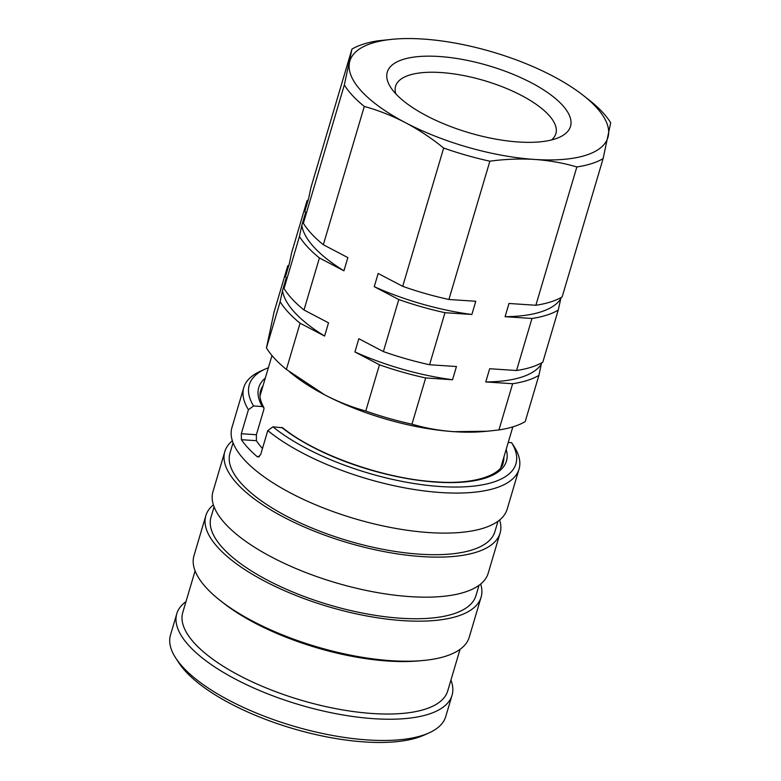 <?xml version="1.0" encoding="UTF-8"?>
<svg xmlns="http://www.w3.org/2000/svg" width="781" height="781" viewBox="0 0 781 781"><rect width="100%" height="100%" fill="white"/><g stroke="black" fill="none" stroke-linecap="round" stroke-linejoin="round"><path stroke-width="1.17" d="M268.371 367.744A139.057 50.824 16.5 0 0 265.647 368.866A139.057 50.824 16.5 0 0 253.571 405.964L248.426 409.703A143.538 52.464 -163.5 0 1 243.779 387.561A143.538 52.464 -163.5 0 1 260.688 371.082L265.647 368.866M428.857 732.988L423.898 735.194A139.057 50.824 -163.5 0 1 364.639 741.95A139.057 50.824 -163.5 0 1 178.654 662.552L175.705 657.992A143.538 52.464 16.5 0 0 367.685 739.949A143.538 52.464 16.5 0 0 428.857 732.988A143.538 52.464 16.5 0 0 445.756 716.509L452.053 695.256A143.538 52.464 16.5 0 0 450.93 680.085M233.041 442.768L229.975 453.146A138.159 50.492 16.5 0 0 285.348 515.538A138.159 50.492 16.5 0 0 419.758 554.188A138.159 50.492 16.5 0 0 494.91 531.627L497.985 521.249M232.347 440.787A143.538 52.464 16.5 0 0 224.811 451.613L212.949 491.649A143.538 52.464 16.5 0 0 270.49 556.472A143.538 52.464 16.5 0 0 410.142 596.635A143.538 52.464 16.5 0 0 488.213 573.186L500.074 533.15A143.538 52.464 16.5 0 0 499.645 519.961M224.811 451.613A143.538 52.464 16.5 0 0 282.351 516.436A143.538 52.464 16.5 0 0 421.994 556.599A143.538 52.464 16.5 0 0 500.074 533.15M214.072 506.82L210.997 517.198A138.159 50.492 16.5 0 0 266.38 579.59A138.159 50.492 16.5 0 0 400.79 618.24A138.159 50.492 16.5 0 0 475.932 595.678L479.007 585.301M213.379 504.838A143.538 52.464 16.5 0 0 205.833 515.665L193.981 555.701A143.538 52.464 16.5 0 0 220.574 600.794A143.538 52.464 16.5 0 0 391.164 660.687A143.538 52.464 16.5 0 0 422.375 660.57A143.538 52.464 16.5 0 0 469.235 637.237L481.096 597.201A143.538 52.464 16.5 0 0 480.676 584.012M205.833 515.665A143.538 52.464 16.5 0 0 263.373 580.488A143.538 52.464 16.5 0 0 403.025 620.651A143.538 52.464 16.5 0 0 481.096 597.201M220.574 600.794L223.913 603.41A138.159 50.492 16.5 0 0 388.108 661.048A138.159 50.492 16.5 0 0 418.147 660.941L422.375 660.57M195.094 570.882L182.774 612.48A138.159 50.492 16.5 0 0 238.156 674.872A138.159 50.492 16.5 0 0 372.566 713.522A138.159 50.492 16.5 0 0 447.708 690.96L460.038 649.353M185.995 601.604A143.538 52.464 16.5 0 0 176.789 613.72A143.538 52.464 16.5 0 0 234.329 678.543A143.538 52.464 16.5 0 0 373.982 718.705A143.538 52.464 16.5 0 0 452.053 695.256M503.872 457.129A126.493 46.235 16.5 0 1 503.179 462.655C501.773 473.921 476.527 485.001 435.671 481.838C384.047 478.919 315.563 454.669 282.761 427.822L272.93 426.836A139.057 50.824 16.5 0 0 440.299 486.534A139.057 50.824 16.5 0 0 511.623 442.69L508.226 442.456M243.779 387.561L231.928 427.597A143.538 52.464 16.5 0 0 289.468 492.42A143.538 52.464 16.5 0 0 429.111 532.574A143.538 52.464 16.5 0 0 507.181 509.134L519.043 469.098A143.538 52.464 -163.5 0 1 440.972 492.547A143.538 52.464 -163.5 0 1 267.785 430.575L260.669 454.601L258.16 457.041L257.047 456.553L259.302 456.709M511.623 442.69L514.396 446.957A143.538 52.464 -163.5 0 1 519.043 469.098M262.475 448.489A126.493 46.235 -163.5 0 1 256.393 440.689L241.407 439.703A143.538 52.464 16.5 0 0 257.047 456.553M241.407 439.703L241.309 433.728L256.383 434.724L256.393 440.689M256.383 434.724L263.968 409.107L263.822 407.438L262.299 406.55L253.571 405.964M518.535 141.996A95.546 34.92 -163.5 0 1 390.744 87.443A95.546 34.92 -163.5 0 1 439.254 56.505A95.546 34.92 -163.5 0 1 546.183 91.582A95.546 34.92 -163.5 0 1 559.245 137.358A95.546 34.92 -163.5 0 1 518.535 141.996M395.84 93.866A83.577 30.547 -163.5 0 1 395.596 86.203A83.577 30.547 -163.5 0 1 441.05 72.545A83.577 30.547 -163.5 0 1 522.362 95.936A83.577 30.547 -163.5 0 1 555.857 133.668A83.577 30.547 -163.5 0 1 551.484 139.965M423.058 39.05A134.566 49.183 -163.5 0 1 552.44 75.884A134.566 49.183 -163.5 0 1 582.987 95.194A134.566 49.183 -163.5 0 1 608.272 136.089A134.566 49.183 -163.5 0 1 534.721 159.451A134.566 49.183 -163.5 0 1 405.349 122.617A134.566 49.183 -163.5 0 1 349.517 62.412A134.566 49.183 -163.5 0 1 393.8 39.157A134.566 49.183 -163.5 0 1 423.058 39.05M282.488 290.639L286.402 277.431L284.05 288.501A143.538 52.464 -163.5 0 0 303.994 309.998L328.518 322.846L324.603 336.055A135.914 49.672 -163.5 0 1 282.488 290.639L280.135 301.71L266.448 347.926A143.538 52.464 -163.5 0 0 286.383 369.423L300.08 323.207A143.538 52.464 -163.5 0 1 280.135 301.71M303.994 309.998L319.409 257.955A143.538 52.464 -163.5 0 1 299.465 236.458L284.05 288.501M299.465 236.458L301.817 225.387L305.732 212.178L303.379 223.239A143.538 52.464 -163.5 0 0 323.324 244.736L347.848 257.593L343.933 270.802L319.409 257.955M343.933 270.802A135.914 49.672 -163.5 0 1 301.817 225.387M323.324 244.736L364.288 106.441A143.538 52.464 -163.5 0 1 344.343 84.944L303.379 223.239M344.343 84.944L351.938 49.125A143.538 52.464 -163.5 0 1 378.199 40.788L393.8 39.157M452.541 379.732L425.665 377.955A143.538 52.464 -163.5 0 1 379.459 364.795L354.925 351.948A135.914 49.672 -163.5 0 0 452.541 379.732L456.446 366.523L429.57 364.737L444.985 312.693L471.87 314.479L475.775 301.271L448.899 299.484L489.872 161.189A143.538 52.464 -163.5 0 1 443.667 148.029C431.395 138.11 418.616 129.636 405.349 122.617C392.062 115.705 378.375 110.316 364.288 106.441M324.603 336.055L300.08 323.207M354.925 351.948L358.84 338.729L383.373 351.587A143.538 52.464 -163.5 0 0 429.57 364.737M444.985 312.693A143.538 52.464 -163.5 0 1 398.788 299.543L383.373 351.587M398.788 299.543L374.255 286.686L378.17 273.477L402.703 286.334A143.538 52.464 -163.5 0 0 448.899 299.484M471.87 314.479A135.914 49.672 -163.5 0 1 374.255 286.686M443.667 148.029L402.703 286.334M541.682 362.814L541.243 364.317A135.914 49.672 -163.5 0 1 485.753 381.938L489.667 368.73L516.544 370.516A143.538 52.464 -163.5 0 0 542.815 362.169L558.23 310.125A143.538 52.464 -163.5 0 1 531.968 318.472L505.082 316.686L508.997 303.477L535.873 305.264A143.538 52.464 -163.5 0 0 562.144 296.917L603.108 158.621A143.538 52.464 -163.5 0 1 576.847 166.958C563.423 162.995 549.385 160.486 534.721 159.451C520.107 158.543 505.151 159.119 489.872 161.189M531.968 318.472L516.544 370.516M561.012 297.561L558.23 310.125M560.573 299.064A135.914 49.672 -163.5 0 1 505.082 316.686M576.847 166.958L535.873 305.264M582.987 95.194L590.758 101.305A143.538 52.464 -163.5 0 1 610.693 122.802L603.108 158.621M541.243 364.317L538.9 375.388A143.538 52.464 -163.5 0 1 512.639 383.725L485.753 381.938M266.448 347.926L274.043 312.117L287.73 265.891L285.387 276.962L289.302 263.753L291.645 252.683L307.06 200.639L304.717 211.71L308.632 198.491L310.975 187.43L351.938 49.125M307.06 200.639A143.538 52.464 -163.5 0 1 308.183 199.995M287.73 265.891A143.538 52.464 -163.5 0 1 288.853 265.247M379.459 364.795L365.772 411.021A143.538 52.464 -163.5 0 0 411.968 424.171L425.665 377.955M286.383 369.423L324.711 394.844C337.997 401.756 351.684 407.145 365.772 411.021M512.639 383.725L498.942 429.95A143.538 52.464 -163.5 0 0 525.203 421.603L538.9 375.388M411.968 424.171C425.46 428.154 439.508 430.653 454.083 431.678L487.324 431.229L498.942 429.95M487.324 431.229L483.341 431.571A134.566 49.183 -163.5 0 1 454.083 431.678A134.566 49.183 -163.5 0 1 324.711 394.844A134.566 49.183 -163.5 0 1 294.164 375.534L289.448 371.854M248.426 409.703L241.309 433.728M272.93 426.836L267.785 430.575M176.789 613.72L170.502 634.973A143.538 52.464 16.5 0 0 175.705 657.992M506.166 449.397A129.187 47.221 -163.5 0 1 436.198 482.121A129.187 47.221 -163.5 0 1 281.658 427.412M263.021 385.785A126.493 46.235 16.5 0 0 260.6 390.803C259.126 395.44 260.2 400.985 263.822 407.438M262.299 406.55A129.187 47.221 -163.5 0 1 265.315 378.053M512.834 426.885L500.865 467.302M271.983 355.54L260.005 395.957"/></g></svg>
